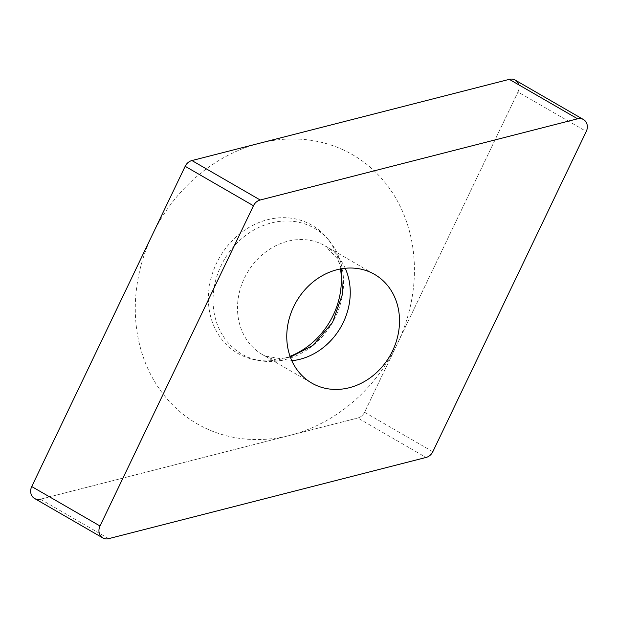 <?xml version="1.0" encoding="UTF-8"?>
<svg xmlns="http://www.w3.org/2000/svg" width="618" height="618" viewBox="0 0 618 618"><rect width="100%" height="100%" fill="white"/><g stroke="black" fill="none" stroke-linecap="round" stroke-linejoin="round"><path stroke-width="0.46" stroke-dasharray="3.09 2.32" d="M108.683 538.649L40.402 499.197L357.799 418L40.402 499.197A9.788 8.436 -60 0 1 34.546 498.471M357.799 418A9.788 8.436 -60 0 0 364.55 412.245L517.984 91.997L364.55 412.245A9.788 8.436 -60 0 1 357.799 418L426.08 457.451M515.173 80.077A9.788 8.436 -60 0 1 517.984 91.997L586.266 131.449M340.51 268.954A74.021 63.778 120 0 0 326.721 237.675A74.021 63.778 120 0 0 306.806 222.588A74.021 63.778 120 0 0 216.547 263.214A74.021 63.778 120 0 0 242.905 355.96A74.021 63.778 120 0 0 256.053 359.977A74.021 63.778 120 0 0 290.035 356.3M329.201 240.626A72.638 62.588 120 0 1 332.492 322.573A72.638 62.588 120 0 1 259.846 360.642A72.638 62.588 120 0 1 246.945 356.702A72.638 62.588 -60 0 1 221.074 265.694A72.638 62.588 -60 0 1 309.657 225.817A72.638 62.588 120 0 1 329.201 240.626L326.721 237.675M341.932 149.286A155.381 133.882 -60 0 1 397.266 343.963A155.381 133.882 -60 0 1 207.787 429.255A155.381 133.882 -60 0 1 152.453 234.577A155.381 133.882 -60 0 1 341.932 149.286M518.726 84.79A9.788 8.436 -60 0 1 517.984 91.997M364.55 412.245L432.832 451.704M345.215 268.282A62.766 54.083 120 0 0 325.277 245.918A62.766 54.083 120 0 0 320.966 243.716A62.766 54.083 -60 0 0 245.686 275.659A62.766 54.083 -60 0 0 262.472 354.601A62.766 54.083 -60 0 0 266.783 356.802A62.766 54.083 120 0 0 291.804 360.711M341.375 268.799L337.482 258.872L325.277 245.918L374.547 274.384M290.336 357.127L280.317 358.687L265.153 355.976L262.472 354.601L311.742 383.075M259.846 360.642L256.053 359.977"/><path stroke-width="0.93" d="M518.726 84.79A9.788 8.436 -60 0 0 509.317 79.351L191.92 160.549A9.788 8.436 -60 0 0 185.168 166.296L31.734 486.551L185.168 166.296A9.788 8.436 -60 0 1 191.92 160.549L509.317 79.351A9.788 8.436 -60 0 1 515.173 80.077L583.454 119.529A9.788 8.436 120 0 0 577.598 118.803L260.201 200A9.788 8.436 120 0 0 253.45 205.755L100.016 526.003A9.788 8.436 120 0 0 102.827 537.923A9.788 8.436 120 0 0 108.683 538.649L426.08 457.451A9.788 8.436 120 0 0 432.832 451.704L586.266 131.449A9.788 8.436 120 0 0 583.454 119.529M102.827 537.923L34.546 498.471A9.788 8.436 -60 0 1 31.734 486.551L100.016 526.003M290.035 356.3A74.021 63.778 120 0 0 340.51 268.954M316.053 385.277A62.766 54.083 120 0 0 391.325 353.326A62.766 54.083 120 0 0 374.547 274.384A62.766 54.083 120 0 0 370.236 272.183A62.766 54.083 120 0 0 294.956 304.133A62.766 54.083 120 0 0 311.742 383.075A62.766 54.083 120 0 0 316.053 385.277M40.402 499.197A9.788 8.436 -60 0 1 32.136 496.223A9.788 8.436 -60 0 1 31.734 486.551M185.168 166.296L253.45 205.755M191.92 160.549L260.201 200M509.317 79.351L577.598 118.803M291.804 360.711A62.766 54.083 120 0 0 345.215 268.282M341.375 268.799L342.511 294.199L332.484 322.573L312.917 345.423L290.336 357.127"/></g></svg>
